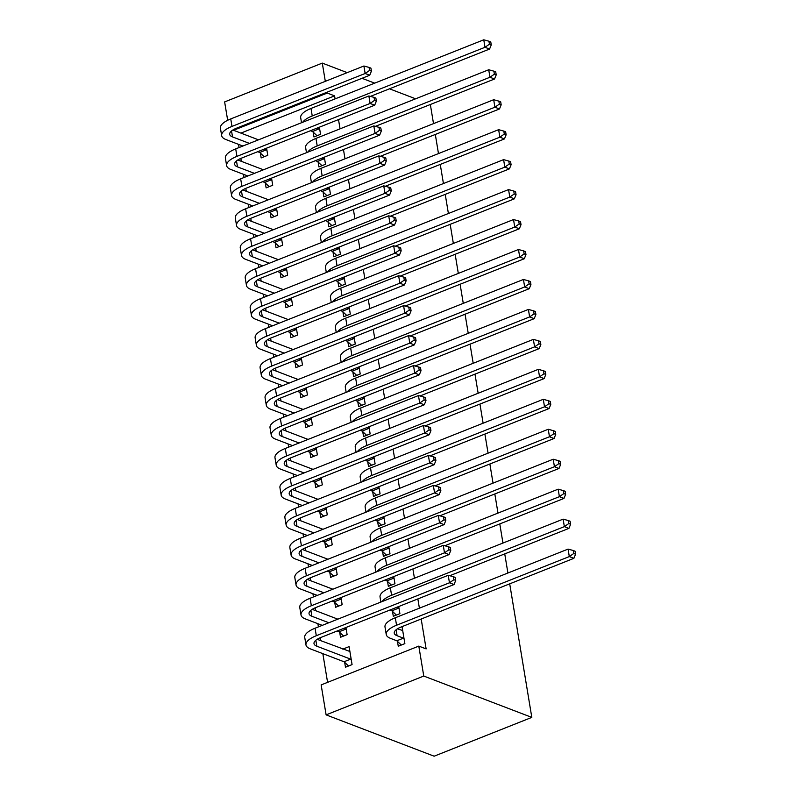 <?xml version="1.0" encoding="UTF-8"?>
<svg xmlns="http://www.w3.org/2000/svg" width="796" height="796" viewBox="0 0 796 796"><rect width="100%" height="100%" fill="white"/><g stroke="black" fill="none" stroke-linecap="round" stroke-linejoin="round"><path stroke-width="1.19" d="M238.521 144.355L239.049 147.559M240.85 158.404L241.327 161.329M243.476 174.314L244.014 177.508M245.805 188.363L246.292 191.289M248.442 204.274L248.969 207.467M250.77 218.323L251.247 221.248M253.397 234.233L253.934 237.427M255.725 248.282L256.212 251.208M258.362 264.192L258.889 267.386M260.68 278.242L261.168 281.167M263.317 294.152L263.844 297.346M265.645 308.201L266.133 311.127M268.282 324.111L268.809 327.305M270.6 338.151L271.088 341.086M273.237 354.071L273.764 357.265M275.565 368.11L276.053 371.045M278.202 384.02L278.729 387.224M280.52 398.07L281.008 400.995M283.157 413.98L283.684 417.184M285.485 428.029L285.963 430.954M288.122 443.939L288.65 447.143M290.44 457.989L290.928 460.914M293.077 473.899L293.605 477.103M295.406 487.948L295.883 490.873M298.032 503.858L298.57 507.062M300.361 517.907L300.848 520.833M302.997 533.817L303.525 537.021M305.326 547.867L305.803 550.792M307.952 563.777L308.49 566.971M310.281 577.826L310.768 580.752M312.918 593.736L313.445 596.93M315.246 607.786L315.723 610.711M317.873 623.696L318.4 626.89M320.201 637.745L320.689 640.671M322.838 653.655L327.584 682.351M227.676 120.286L224.631 101.918L322.29 63.103L325.315 81.341M421.184 619.019L426.129 648.899L418.805 646.103L321.146 684.908L326.111 714.868L434.148 756.2L531.808 717.385L509.709 583.846M430.347 104.505L433.512 123.629M435.312 134.464L438.477 153.588M440.268 164.424L443.432 183.548M445.233 194.383L448.397 213.497M450.188 224.343L453.352 243.457M455.153 254.302L458.317 273.416M460.108 284.262L463.272 303.375M465.063 314.221L468.237 333.335M470.028 344.18L473.192 363.294M474.983 374.14L478.147 393.254M479.948 404.089L483.112 423.213M484.903 434.049L488.067 453.173M489.868 464.008L493.032 483.132M494.823 493.968L497.988 513.092M499.788 523.927L502.953 543.051M504.744 553.887L507.908 573.011M265.317 183.02L266.123 187.886L272.72 185.259L271.535 178.125M318.111 162.046L318.907 166.911L325.514 164.284L324.33 157.15M275.237 242.939L276.043 247.805L282.64 245.178L281.456 238.044M328.022 221.965L328.828 226.82L335.434 224.203L334.25 217.059M285.157 302.858L285.963 307.724L292.56 305.097L291.376 297.963M337.942 281.884L338.748 286.739L345.345 284.122L344.171 276.978M295.077 362.777L295.883 367.643L302.48 365.016L301.296 357.882M347.862 341.792L348.668 346.658L355.265 344.041L354.091 336.897M304.997 422.696L305.803 427.551L312.4 424.935L311.216 417.791M357.782 401.711L358.588 406.577L365.185 403.95L364.011 396.816M314.918 482.615L315.723 487.47L322.32 484.854L321.136 477.709M367.702 461.63L368.508 466.496L375.105 463.869L373.921 456.735M324.838 542.524L325.634 547.389L332.24 544.772L331.056 537.628M377.622 521.549L378.428 526.415L385.025 523.788L383.841 516.654M334.748 602.443L335.554 607.308L342.161 604.681L340.977 597.547M387.543 581.468L388.349 586.334L394.945 583.707L393.761 576.573M344.668 662.362L345.474 667.227L352.071 664.6L349.096 646.631L342.807 649.128M397.463 641.387L398.269 646.243L404.865 643.626L402.05 626.631M335.076 98.883L334.579 95.868L240.889 133.101M419.392 608.184L417.86 598.92M414.437 578.224L412.895 568.961M409.472 548.265L407.94 539.001M404.517 518.305L402.985 509.042M399.552 488.346L398.02 479.083M394.597 458.387L393.065 449.123M389.632 428.427L388.1 419.174M384.677 398.468L383.145 389.214M379.712 368.518L378.18 359.255M374.757 338.559L373.225 329.295M369.792 308.599L368.259 299.336M364.837 278.64L363.304 269.376M359.882 248.68L358.339 239.417M354.916 218.721L353.384 209.457M349.961 188.761L348.429 179.498M344.996 158.802L343.464 149.539M340.041 128.843L338.509 119.579M392.498 611.428L393.304 616.283L399.9 613.666L398.726 606.522M339.713 632.402L340.519 637.268L347.116 634.641L345.932 627.507M382.577 551.509L383.383 556.374L389.99 553.747L388.806 546.613M329.793 572.483L330.599 577.349L337.196 574.722L336.012 567.588M372.667 491.59L373.463 496.455L380.07 493.828L378.886 486.694M319.873 512.564L320.679 517.43L327.275 514.813L326.091 507.669M362.747 431.671L363.553 436.536L370.15 433.91L368.966 426.775M309.952 452.655L310.758 457.511L317.355 454.894L316.171 447.75M352.827 371.752L353.633 376.617L360.23 373.991L359.046 366.856M300.032 392.736L300.838 397.592L307.435 394.975L306.261 387.831M342.907 311.833L343.713 316.699L350.31 314.082L349.126 306.938M290.112 332.818L290.918 337.683L297.515 335.056L296.341 327.922M332.987 251.924L333.793 256.78L340.389 254.163L339.205 247.019M280.192 272.899L280.998 277.764L287.605 275.137L286.421 268.003M323.067 192.005L323.873 196.871L330.469 194.244L329.285 187.11M270.282 212.98L271.078 217.845L277.685 215.219L276.501 208.084M313.146 132.086L313.952 136.952L320.549 134.325L319.365 127.191M260.362 153.061L261.168 157.926L267.764 155.31L266.58 148.165M327.106 92.187L327.255 93.062L233.556 130.295M334.579 95.868L327.255 93.062M418.805 646.103L423.77 676.053L531.808 717.385M322.29 63.103L347.215 72.635M362.031 78.306L374.687 83.142M389.503 88.814L415.621 98.803M326.111 714.868L423.77 676.053M402.696 630.512L397.413 628.85M403.423 638.163L397.095 635.735A16.248 5.801 -9.4 0 1 394.259 633.148A16.248 5.801 -9.4 0 1 401.134 626.989L573.886 558.334L569.309 556.583L396.557 625.238A24.378 8.696 170.6 0 0 386.239 634.482A24.378 8.696 170.6 0 0 390.498 638.362L396.826 640.78L403.423 638.163L404.06 638.76M401.333 645.029L396.826 640.78M573.747 553.499L575.578 554.205L575.08 551.21L573.249 550.504L573.747 553.499L569.309 556.583L568.065 549.101L395.314 617.756A24.378 8.696 170.6 0 0 384.995 626.989L386.239 634.482M568.065 549.101L573.249 550.504M575.578 554.205L573.886 558.334M348.548 666.003L344.031 661.765L350.628 659.138L316.838 646.213A16.248 5.801 -9.4 0 1 314.002 643.626A16.248 5.801 -9.4 0 1 320.878 637.467L454.038 584.543L449.461 582.791L316.301 635.715A24.378 8.696 170.6 0 0 305.982 644.949A24.378 8.696 170.6 0 0 310.241 648.83L344.031 661.765M350.628 659.138L351.275 659.745M349.902 651.486L317.146 639.317M453.889 579.707L455.72 580.403L455.222 577.408L453.392 576.712L453.889 579.707L449.461 582.791L448.218 575.299L315.057 628.223A24.378 8.696 170.6 0 0 304.739 637.457L305.982 644.949M448.218 575.299L453.392 576.712M455.72 580.403L454.038 584.543M396.378 615.069L391.861 610.821L398.458 608.204L396.448 607.428M398.458 608.204L399.104 608.801M389.851 610.054L391.861 610.821M449.78 575.727L568.931 528.385L564.354 526.634L391.592 595.279A24.378 8.696 170.6 0 0 382.07 601.587M568.782 523.539L570.613 524.246L570.115 521.251L568.284 520.544L568.782 523.539L564.354 526.634L563.11 519.141L390.358 587.796A24.378 8.696 170.6 0 0 380.04 597.03L380.876 602.065M563.11 519.141L568.284 520.544M570.613 524.246L568.931 528.385M391.413 585.11L386.906 580.871L393.503 578.244L391.483 577.468M393.503 578.244L394.139 578.841M384.886 580.095L386.906 580.871M444.825 545.767L563.966 498.425L559.389 496.674L386.637 565.319A24.378 8.696 170.6 0 0 377.105 571.637M563.827 493.59L565.658 494.286L565.16 491.291L563.329 490.585L563.827 493.59L559.389 496.674L558.155 489.182L385.393 557.837A24.378 8.696 170.6 0 0 375.075 567.07L375.911 572.105M558.155 489.182L563.329 490.585M565.658 494.286L563.966 498.425M343.583 636.044L339.076 631.805L345.673 629.178L343.653 628.412M328.848 622.741L311.873 616.253A16.248 5.801 -9.4 0 1 309.037 613.666A16.248 5.801 -9.4 0 1 315.913 607.507L449.073 554.583L444.496 552.832L311.335 605.756A24.378 8.696 170.6 0 0 301.017 614.99A24.378 8.696 170.6 0 0 305.276 618.87L322.251 625.367M337.056 631.029L339.076 631.805M345.673 629.178L346.31 629.785M337.842 619.169L312.191 609.358M448.934 549.747L450.765 550.454L450.267 547.449L448.437 546.752L448.934 549.747L444.496 552.832L443.263 545.34L310.102 598.264A24.378 8.696 170.6 0 0 299.784 607.497L301.017 614.99M443.263 545.34L448.437 546.752M450.765 550.454L449.073 554.583M338.628 606.084L334.111 601.846L340.718 599.219L338.698 598.453M323.882 592.781L306.918 586.294A16.248 5.801 -9.4 0 1 304.082 583.707A16.248 5.801 -9.4 0 1 310.957 577.548L444.118 524.624L439.541 522.872L306.38 575.797A24.378 8.696 170.6 0 0 296.062 585.03A24.378 8.696 170.6 0 0 300.321 588.921L317.286 595.408M332.101 601.07L334.111 601.846M340.718 599.219L341.355 599.826M332.877 589.209L307.226 579.398M443.969 519.788L445.8 520.494L445.312 517.5L443.481 516.793L443.969 519.788L439.541 522.872L438.298 515.39L305.137 568.304A24.378 8.696 170.6 0 0 294.819 577.538L296.062 585.03M438.298 515.39L443.481 516.793M445.8 520.494L444.118 524.624M386.458 555.15L381.941 550.912L388.548 548.285L386.528 547.519M388.548 548.285L389.184 548.882M379.931 550.135L381.941 550.912M439.87 515.808L559.011 468.466L554.434 466.715L381.682 535.37A24.378 8.696 170.6 0 0 372.15 541.678M558.862 463.63L560.692 464.327L560.195 461.332L558.364 460.635L558.862 463.63L554.434 466.715L553.19 459.222L380.438 527.877A24.378 8.696 170.6 0 0 370.12 537.111L370.956 542.146M553.19 459.222L558.364 460.635M560.692 464.327L559.011 468.466M381.493 525.191L376.986 520.952L383.582 518.325L381.573 517.559M383.582 518.325L384.219 518.922M374.966 520.176L376.986 520.952M434.905 485.849L554.046 438.506L549.469 436.755L376.717 505.41A24.378 8.696 170.6 0 0 367.195 511.719M553.907 433.671L555.737 434.367L555.24 431.372L553.409 430.676L553.907 433.671L549.469 436.755L548.235 429.263L375.473 497.918A24.378 8.696 170.6 0 0 365.155 507.151L365.991 512.186M548.235 429.263L553.409 430.676M555.737 434.367L554.046 438.506M333.663 576.125L329.156 571.886L335.753 569.259L333.733 568.493M318.927 562.822L301.953 556.334A16.248 5.801 -9.4 0 1 299.117 553.747A16.248 5.801 -9.4 0 1 305.992 547.588L439.163 494.664L434.576 492.913L301.415 545.837A24.378 8.696 170.6 0 0 291.097 555.071A24.378 8.696 170.6 0 0 295.356 558.961L312.33 565.449M327.136 571.12L329.156 571.886M335.753 569.259L336.39 569.866M327.922 559.25L302.271 549.439M439.014 489.829L440.845 490.535L440.347 487.54L438.516 486.834L439.014 489.829L434.576 492.913L433.342 485.431L300.182 538.345A24.378 8.696 170.6 0 0 289.863 547.578L291.097 555.071M433.342 485.431L438.516 486.834M440.845 490.535L439.163 494.664M328.708 546.175L324.191 541.927L330.798 539.31L328.778 538.534M313.962 532.872L296.998 526.375A16.248 5.801 -9.4 0 1 294.162 523.788A16.248 5.801 -9.4 0 1 301.037 517.629L434.198 464.705L429.621 462.954L296.46 515.878A24.378 8.696 170.6 0 0 286.142 525.111A24.378 8.696 170.6 0 0 290.401 529.002L307.365 535.489M322.181 541.161L324.191 541.927M330.798 539.31L331.435 539.907M322.957 529.29L297.316 519.48M434.049 459.869L435.89 460.576L435.392 457.581L433.561 456.874L434.049 459.869L429.621 462.954L428.377 455.471L295.216 508.385A24.378 8.696 170.6 0 0 284.898 517.619L286.142 525.111M428.377 455.471L433.561 456.874M435.89 460.576L434.198 464.705M376.538 495.231L372.021 490.993L378.627 488.366L376.608 487.6M378.627 488.366L379.264 488.963M370.011 490.217L372.021 490.993M429.949 455.899L549.091 408.547L544.514 406.796L371.762 475.451A24.378 8.696 170.6 0 0 362.23 481.759M548.942 403.711L550.772 404.408L550.275 401.413L548.444 400.716L548.942 403.711L544.514 406.796L543.27 399.303L370.518 467.958A24.378 8.696 170.6 0 0 360.2 477.192L361.036 482.237M543.27 399.303L548.444 400.716M550.772 404.408L549.091 408.547M323.743 516.216L319.236 511.967L325.833 509.35L323.823 508.574M309.007 502.913L292.032 496.415A16.248 5.801 -9.4 0 1 289.197 493.828A16.248 5.801 -9.4 0 1 296.082 487.669L429.243 434.755L424.656 433.004L291.495 485.918A24.378 8.696 170.6 0 0 281.177 495.152A24.378 8.696 170.6 0 0 285.436 499.042L302.41 505.53M317.216 511.201L319.236 511.967M325.833 509.35L326.469 509.947M318.002 499.331L292.351 489.52M429.094 429.91L430.925 430.616L430.427 427.621L428.596 426.915L429.094 429.91L424.656 433.004L423.422 425.512L290.261 478.426A24.378 8.696 170.6 0 0 279.943 487.669L281.177 495.152M423.422 425.512L428.596 426.915M430.925 430.616L429.243 434.755M371.573 465.272L367.065 461.033L373.662 458.406L371.652 457.64M373.662 458.406L374.299 459.013M365.046 460.257L367.065 461.033M424.984 425.94L544.126 378.588L539.549 376.836L366.797 445.491A24.378 8.696 170.6 0 0 357.275 451.8M543.986 373.752L545.817 374.448L545.32 371.453L543.489 370.757L543.986 373.752L539.549 376.836L538.315 369.344L365.563 437.999A24.378 8.696 170.6 0 0 355.245 447.233L356.071 452.277M538.315 369.344L543.489 370.757M545.817 374.448L544.126 378.588M318.788 486.256L314.281 482.008L320.878 479.391L318.858 478.615M304.042 472.953L287.077 466.456A16.248 5.801 -9.4 0 1 284.242 463.869A16.248 5.801 -9.4 0 1 291.117 457.71L424.278 404.796L419.701 403.045L286.54 455.959A24.378 8.696 170.6 0 0 276.222 465.192A24.378 8.696 170.6 0 0 280.481 469.083L297.445 475.57M312.261 481.242L314.281 482.008M320.878 479.391L321.514 479.988M313.037 469.371L287.396 459.561M424.139 399.96L425.969 400.657L425.472 397.662L423.641 396.955L424.139 399.96L419.701 403.045L418.457 395.552L285.296 448.466A24.378 8.696 170.6 0 0 274.978 457.71L276.222 465.192M418.457 395.552L423.641 396.955M425.969 400.657L424.278 404.796M366.618 435.312L362.11 431.074L368.707 428.447L366.687 427.681M368.707 428.447L369.344 429.054M360.09 430.298L362.11 431.074M420.029 395.98L539.171 348.628L534.594 346.877L361.842 415.532A24.378 8.696 170.6 0 0 352.31 421.84M539.021 343.792L540.852 344.489L540.365 341.494L538.524 340.797L539.021 343.792L534.594 346.877L533.35 339.385L360.598 408.04A24.378 8.696 170.6 0 0 350.28 417.273L351.116 422.318M533.35 339.385L538.524 340.797M540.852 344.489L539.171 348.628M361.653 405.353L357.145 401.114L363.742 398.488L361.732 397.721M363.742 398.488L364.379 399.095M355.125 400.338L357.145 401.114M415.064 366.021L534.206 318.669L529.629 316.917L356.877 385.572A24.378 8.696 170.6 0 0 347.355 391.881M534.066 313.833L535.897 314.529L535.4 311.535L533.569 310.838L534.066 313.833L529.629 316.917L528.395 309.425L355.643 378.08A24.378 8.696 170.6 0 0 345.325 387.314L346.16 392.358M528.395 309.425L533.569 310.838M535.897 314.529L534.206 318.669M356.698 375.394L352.19 371.155L358.787 368.528L356.767 367.762M358.787 368.528L359.424 369.135M350.17 370.389L352.19 371.155M410.109 336.061L529.25 288.709L524.673 286.958L351.922 355.613A24.378 8.696 170.6 0 0 342.389 361.921M529.101 283.874L530.932 284.57L530.444 281.575L528.614 280.879L529.101 283.874L524.673 286.958L523.43 279.466L350.678 348.121A24.378 8.696 170.6 0 0 340.36 357.354L341.195 362.399M523.43 279.466L528.614 280.879M530.932 284.57L529.25 288.709M351.742 345.444L347.225 341.195L353.822 338.579L351.812 337.803M353.822 338.579L354.459 339.176M345.215 340.429L347.225 341.195M405.144 306.102L524.295 258.75L519.708 256.999L346.957 325.654A24.378 8.696 170.6 0 0 337.434 331.962M524.146 253.914L525.977 254.62L525.479 251.616L523.649 250.919L524.146 253.914L519.708 256.999L518.475 249.506L345.723 318.161A24.378 8.696 170.6 0 0 335.405 327.405L336.24 332.439M518.475 249.506L523.649 250.919M525.977 254.62L524.295 258.75M346.777 315.485L342.27 311.236L348.867 308.619L346.847 307.843M348.867 308.619L349.504 309.216M340.25 310.47L342.27 311.236M400.189 276.142L519.33 228.79L514.753 227.039L342.001 295.694A24.378 8.696 170.6 0 0 332.469 302.002M519.191 223.955L521.022 224.661L520.524 221.666L518.693 220.96L519.191 223.955L514.753 227.039L513.51 219.557L340.758 288.202A24.378 8.696 170.6 0 0 330.44 297.445L331.275 302.48M513.51 219.557L518.693 220.96M521.022 224.661L519.33 228.79M341.822 285.525L337.305 281.277L343.902 278.66L341.892 277.884M343.902 278.66L344.549 279.257M335.295 280.51L337.305 281.277M395.224 246.183L514.375 198.831L509.798 197.08L337.036 265.735A24.378 8.696 170.6 0 0 327.514 272.043M514.226 193.995L516.057 194.702L515.559 191.707L513.728 191L514.226 193.995L509.798 197.08L508.554 189.597L335.803 258.252A24.378 8.696 170.6 0 0 325.484 267.486L326.32 272.521M508.554 189.597L513.728 191M516.057 194.702L514.375 198.831M336.857 255.566L332.35 251.317L338.947 248.7L336.927 247.924M338.947 248.7L339.584 249.297M330.33 250.551L332.35 251.317M390.269 216.223L509.41 168.871L504.833 167.12L332.081 235.775A24.378 8.696 170.6 0 0 322.549 242.084M509.271 164.036L511.102 164.742L510.604 161.747L508.773 161.041L509.271 164.036L504.833 167.12L503.589 159.638L330.837 228.293A24.378 8.696 170.6 0 0 320.519 237.526L321.355 242.561M503.589 159.638L508.773 161.041M511.102 164.742L509.41 168.871M331.902 225.606L327.385 221.358L333.992 218.741L331.972 217.965M333.992 218.741L334.628 219.338M325.375 220.591L327.385 221.358M385.314 186.264L504.455 138.922L499.878 137.171L327.116 205.816A24.378 8.696 170.6 0 0 317.594 212.124M504.306 134.076L506.137 134.783L505.639 131.788L503.808 131.081L504.306 134.076L499.878 137.171L498.634 129.678L325.882 198.333A24.378 8.696 170.6 0 0 315.564 207.567L316.4 212.602M498.634 129.678L503.808 131.081M506.137 134.783L504.455 138.922M326.937 195.647L322.43 191.408L329.027 188.781L327.007 188.005M329.027 188.781L329.663 189.378M320.41 190.632L322.43 191.408M380.349 156.305L499.49 108.962L494.913 107.211L322.161 175.856A24.378 8.696 170.6 0 0 312.639 182.175M499.351 104.127L501.181 104.823L500.684 101.828L498.853 101.122L499.351 104.127L494.913 107.211L493.679 99.719L320.917 168.374A24.378 8.696 170.6 0 0 310.599 177.607L311.435 182.642M493.679 99.719L498.853 101.122M501.181 104.823L499.49 108.962M313.823 456.297L309.316 452.048L315.913 449.432L313.903 448.655M299.087 442.994L282.122 436.497A16.248 5.801 -9.4 0 1 279.277 433.91A16.248 5.801 -9.4 0 1 286.162 427.75L419.323 374.836L414.746 373.085L281.585 425.999A24.378 8.696 170.6 0 0 271.267 435.233A24.378 8.696 170.6 0 0 275.515 439.123L292.49 445.611M307.296 451.282L309.316 452.048M315.913 449.432L316.549 450.029M308.082 439.422L282.431 429.601M419.174 370.001L421.004 370.697L420.507 367.702L418.676 367.006L419.174 370.001L414.746 373.085L413.502 365.593L280.341 418.517A24.378 8.696 170.6 0 0 270.023 427.75L271.267 435.233M413.502 365.593L418.676 367.006M421.004 370.697L419.323 374.836M308.868 426.338L304.361 422.089L310.957 419.472L308.938 418.696M294.122 413.034L277.157 406.537A16.248 5.801 -9.4 0 1 274.322 403.95A16.248 5.801 -9.4 0 1 281.197 397.791L414.358 344.877L409.781 343.126L276.62 396.04A24.378 8.696 170.6 0 0 266.302 405.283A24.378 8.696 170.6 0 0 270.56 409.164L287.525 415.651M302.341 421.323L304.361 422.089M310.957 419.472L311.594 420.069M303.117 409.462L277.476 399.652M414.219 340.041L416.049 340.738L415.552 337.743L413.721 337.046L414.219 340.041L409.781 343.126L408.547 335.633L275.376 388.557A24.378 8.696 170.6 0 0 265.068 397.791L266.302 405.283M408.547 335.633L413.721 337.046M416.049 340.738L414.358 344.877M303.913 396.378L299.395 392.13L305.992 389.513L303.982 388.737M289.167 383.075L272.202 376.588A16.248 5.801 -9.4 0 1 269.356 373.991A16.248 5.801 -9.4 0 1 276.242 367.832L409.403 314.918L404.826 313.166L271.665 366.08A24.378 8.696 170.6 0 0 261.347 375.324A24.378 8.696 170.6 0 0 265.595 379.204L282.57 385.692M297.386 391.363L299.395 392.13M305.992 389.513L306.629 390.11M298.162 379.503L272.511 369.692M409.253 310.082L411.084 310.778L410.587 307.783L408.756 307.087L409.253 310.082L404.826 313.166L403.582 305.674L270.421 358.598A24.378 8.696 170.6 0 0 260.103 367.832L261.347 375.324M403.582 305.674L408.756 307.087M411.084 310.778L409.403 314.918M298.948 366.419L294.44 362.18L301.037 359.553L299.017 358.787M284.212 353.116L267.237 346.628A16.248 5.801 -9.4 0 1 264.401 344.031A16.248 5.801 -9.4 0 1 271.277 337.872L404.438 284.958L399.861 283.207L266.7 336.121A24.378 8.696 170.6 0 0 256.382 345.365A24.378 8.696 170.6 0 0 260.64 349.245L277.605 355.742M292.421 361.404L294.44 362.18M301.037 359.553L301.674 360.15M293.207 349.543L267.555 339.733M404.298 280.122L406.129 280.819L405.632 277.824L403.801 277.127L404.298 280.122L399.861 283.207L398.627 275.715L265.466 328.639A24.378 8.696 170.6 0 0 255.148 337.872L256.382 345.365M398.627 275.715L403.801 277.127M406.129 280.819L404.438 284.958M293.993 336.459L289.475 332.221L296.072 329.594L294.062 328.828M279.247 323.156L262.282 316.669A16.248 5.801 -9.4 0 1 259.446 314.072A16.248 5.801 -9.4 0 1 266.322 307.923L399.483 254.999L394.906 253.247L261.745 306.171A24.378 8.696 170.6 0 0 251.427 315.405A24.378 8.696 170.6 0 0 255.685 319.286L272.65 325.783M287.465 331.444L289.475 332.221M296.072 329.594L296.719 330.191M288.242 319.584L262.59 309.773M399.333 250.163L401.164 250.859L400.667 247.864L398.836 247.168L399.333 250.163L394.906 253.247L393.662 245.755L260.501 298.679A24.378 8.696 170.6 0 0 250.183 307.913L251.427 315.405M393.662 245.755L398.836 247.168M401.164 250.859L399.483 254.999M289.028 306.5L284.52 302.261L291.117 299.634L289.097 298.868M274.292 293.197L257.317 286.709A16.248 5.801 -9.4 0 1 254.481 284.112A16.248 5.801 -9.4 0 1 261.357 277.963L394.517 225.039L389.94 223.288L256.78 276.212A24.378 8.696 170.6 0 0 246.462 285.446A24.378 8.696 170.6 0 0 250.72 289.326L267.685 295.823M282.5 301.485L284.52 302.261M291.117 299.634L291.754 300.231M283.286 289.625L257.635 279.814M394.378 220.203L396.209 220.9L395.712 217.905L393.881 217.209L394.378 220.203L389.94 223.288L388.707 215.796L255.546 268.72A24.378 8.696 170.6 0 0 245.228 277.953L246.462 285.446M388.707 215.796L393.881 217.209M396.209 220.9L394.517 225.039M284.072 276.54L279.555 272.302L286.162 269.675L284.142 268.909M269.327 263.237L252.362 256.75A16.248 5.801 -9.4 0 1 249.526 254.163A16.248 5.801 -9.4 0 1 256.402 248.004L389.562 195.08L384.985 193.329L251.825 246.253A24.378 8.696 170.6 0 0 241.506 255.486A24.378 8.696 170.6 0 0 245.765 259.367L262.73 265.864M277.545 271.526L279.555 272.302M286.162 269.675L286.799 270.282M278.321 259.665L252.67 249.854M389.413 190.244L391.244 190.941L390.756 187.946L388.926 187.249L389.413 190.244L384.985 193.329L383.742 185.836L250.581 238.76A24.378 8.696 170.6 0 0 240.263 247.994L241.506 255.486M383.742 185.836L388.926 187.249M391.244 190.941L389.562 195.08M279.107 246.581L274.6 242.342L281.197 239.715L279.177 238.949M264.371 233.278L247.397 226.79A16.248 5.801 -9.4 0 1 244.561 224.203A16.248 5.801 -9.4 0 1 251.436 218.044L384.607 165.12L380.02 163.369L246.859 216.293A24.378 8.696 170.6 0 0 236.541 225.527A24.378 8.696 170.6 0 0 240.8 229.407L257.775 235.905M272.58 241.566L274.6 242.342M281.197 239.715L281.834 240.322M273.366 229.706L247.715 219.895M384.458 160.285L386.289 160.991L385.791 157.986L383.961 157.29L384.458 160.285L380.02 163.369L378.787 155.877L245.626 208.801A24.378 8.696 170.6 0 0 235.308 218.034L236.541 225.527M378.787 155.877L383.961 157.29M386.289 160.991L384.607 165.12M274.152 216.621L269.635 212.383L276.242 209.756L274.222 208.99M259.406 203.318L242.442 196.831A16.248 5.801 -9.4 0 1 239.606 194.244A16.248 5.801 -9.4 0 1 246.481 188.085L379.642 135.161L375.065 133.41L241.904 186.334A24.378 8.696 170.6 0 0 231.586 195.567A24.378 8.696 170.6 0 0 235.845 199.458L252.81 205.945M267.625 211.607L269.635 212.383M276.242 209.756L276.879 210.363M268.401 199.746L242.76 189.936M379.493 130.325L381.324 131.032L380.836 128.037L379.005 127.33L379.493 130.325L375.065 133.41L373.822 125.927L240.661 178.841A24.378 8.696 170.6 0 0 230.343 188.075L231.586 195.567M373.822 125.927L379.005 127.33M381.324 131.032L379.642 135.161M321.982 165.687L317.465 161.449L324.072 158.822L322.052 158.056M324.072 158.822L324.708 159.419M315.455 160.673L317.465 161.449M375.394 126.345L494.535 79.003L489.958 77.252L317.206 145.907A24.378 8.696 170.6 0 0 307.674 152.215M494.386 74.167L496.216 74.864L495.719 71.869L493.888 71.162L494.386 74.167L489.958 77.252L488.714 69.759L315.962 138.414A24.378 8.696 170.6 0 0 305.644 147.648L306.48 152.683M488.714 69.759L493.888 71.162M496.216 74.864L494.535 79.003M269.187 186.662L264.68 182.423L271.277 179.796L269.267 179.03M254.451 173.359L237.477 166.871A16.248 5.801 -9.4 0 1 234.641 164.284A16.248 5.801 -9.4 0 1 241.526 158.125L374.687 105.201L370.1 103.45L236.939 156.374A24.378 8.696 170.6 0 0 226.621 165.608A24.378 8.696 170.6 0 0 230.88 169.498L247.855 175.986M262.66 181.657L264.68 182.423M271.277 179.796L271.914 180.403M263.446 169.787L237.795 159.976M374.538 100.366L376.369 101.072L375.871 98.077L374.04 97.371L374.538 100.366L370.1 103.45L368.866 95.968L235.706 148.882A24.378 8.696 170.6 0 0 225.387 158.115L226.621 165.608M368.866 95.968L374.04 97.371M376.369 101.072L374.687 105.201M317.017 135.728L312.51 131.489L319.106 128.862L317.097 128.096M319.106 128.862L319.743 129.459M310.49 130.713L312.51 131.489M370.429 96.386L489.57 49.044L484.993 47.292L312.241 115.947A24.378 8.696 170.6 0 0 302.719 122.256M489.431 44.208L491.261 44.904L490.764 41.909L488.933 41.213L489.431 44.208L484.993 47.292L483.759 39.8L311.007 108.455A24.378 8.696 170.6 0 0 300.689 117.689L301.515 122.723M483.759 39.8L488.933 41.213M491.261 44.904L489.57 49.044M264.232 156.713L259.725 152.464L266.322 149.847L264.302 149.071M249.486 143.409L232.522 136.912A16.248 5.801 -9.4 0 1 229.686 134.325A16.248 5.801 -9.4 0 1 236.561 128.166L369.722 75.242L365.145 73.491L231.984 126.415A24.378 8.696 170.6 0 0 221.666 135.648A24.378 8.696 170.6 0 0 225.925 139.539L242.889 146.026M257.705 151.698L259.725 152.464M266.322 149.847L266.959 150.444M258.481 139.827L232.84 130.017M369.583 70.406L371.414 71.113L370.916 68.118L369.085 67.411L369.583 70.406L365.145 73.491L363.901 66.008L230.74 118.922A24.378 8.696 170.6 0 0 220.422 128.156L221.666 135.648M363.901 66.008L369.085 67.411M371.414 71.113L369.722 75.242M397.095 635.735L396.11 629.785M396.557 625.238L395.314 617.756M316.838 646.213L315.853 640.253M316.301 635.715L315.057 628.223M391.592 595.279L390.358 587.796M386.637 565.319L385.393 557.837M311.873 616.253L310.888 610.293M311.335 605.756L310.102 598.264M306.918 586.294L305.933 580.334M306.38 575.797L305.137 568.304M381.682 535.37L380.438 527.877M376.717 505.41L375.473 497.918M301.953 556.334L300.968 550.374M301.415 545.837L300.182 538.345M296.998 526.375L296.012 520.415M296.46 515.878L295.216 508.385M371.762 475.451L370.518 467.958M292.032 496.415L291.047 490.465M291.495 485.918L290.261 478.426M366.797 445.491L365.563 437.999M287.077 466.456L286.092 460.506M286.54 455.959L285.296 448.466M361.842 415.532L360.598 408.04M356.877 385.572L355.643 378.08M351.922 355.613L350.678 348.121M346.957 325.654L345.723 318.161M342.001 295.694L340.758 288.202M337.036 265.735L335.803 258.252M332.081 235.775L330.837 228.293M327.116 205.816L325.882 198.333M322.161 175.856L320.917 168.374M282.122 436.497L281.127 430.546M281.585 425.999L280.341 418.517M277.157 406.537L276.172 400.587M276.62 396.04L275.376 388.557M272.202 376.588L271.207 370.628M271.665 366.08L270.421 358.598M267.237 346.628L266.252 340.668M266.7 336.121L265.466 328.639M262.282 316.669L261.297 310.709M261.745 306.171L260.501 298.679M257.317 286.709L256.332 280.749M256.78 276.212L255.546 268.72M252.362 256.75L251.377 250.79M251.825 246.253L250.581 238.76M247.397 226.79L246.412 220.83M246.859 216.293L245.626 208.801M242.442 196.831L241.457 190.871M241.904 186.334L240.661 178.841M317.206 145.907L315.962 138.414M237.477 166.871L236.492 160.911M236.939 156.374L235.706 148.882M312.241 115.947L311.007 108.455M232.522 136.912L231.536 130.952M231.984 126.415L230.74 118.922"/></g></svg>
